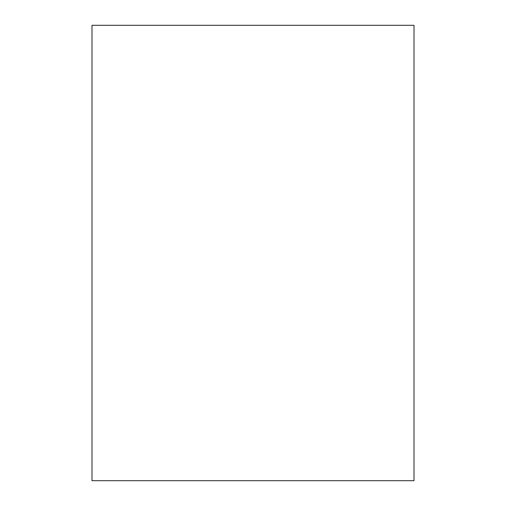 <?xml version="1.0" encoding="UTF-8"?>
<svg xmlns="http://www.w3.org/2000/svg" width="506" height="506" viewBox="0 0 506 506"><rect width="100%" height="100%" fill="white"/><g stroke="black" fill="none" stroke-linecap="round" stroke-linejoin="round"><path stroke-width="0.76" d="M91.991 25.3L91.991 480.7L414.009 480.7L414.009 25.3L91.991 25.3"/></g></svg>
